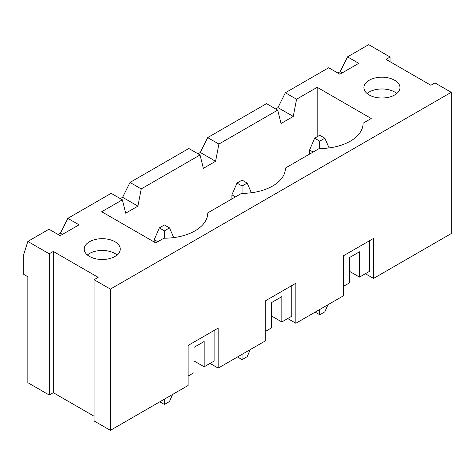 <?xml version="1.0" encoding="UTF-8"?>
<svg xmlns="http://www.w3.org/2000/svg" width="475" height="475" viewBox="0 0 475 475"><rect width="100%" height="100%" fill="white"/><g stroke="black" fill="none" stroke-linecap="round" stroke-linejoin="round"><path stroke-width="0.71" d="M296.566 99.233L317.211 87.317L371.236 118.507L363.078 123.215A43.504 25.116 180 0 1 363.078 123.399A43.504 25.116 180 0 1 319.247 148.521L285.41 168.055A43.504 25.116 180 0 1 285.41 168.245A43.504 25.116 180 0 1 241.579 193.361L207.735 212.901A43.504 25.116 180 0 1 207.735 213.085A43.504 25.116 180 0 1 163.905 238.207L155.752 242.915L101.727 211.725L122.366 199.809L125.679 213.192L137.91 206.132L141.223 188.919L200.04 154.963L203.353 168.352L215.585 161.286L218.898 144.073L207.688 137.602L266.499 103.645L277.715 110.117L281.022 123.506L293.259 116.446L296.566 99.233L285.356 92.762L328.676 67.747L339.892 74.219L358.75 63.335L347.534 56.858L368.683 44.65L390.094 57.006L390.094 61.714M218.898 144.073L277.715 110.117M207.688 137.602L200.296 152.463L198.004 153.787M215.585 161.286L200.296 152.463M94.08 416.225L53.313 392.688L49.234 395.04L27.829 382.684L27.829 276.753L23.75 274.396L23.75 254.386L27.829 241.442L48.978 229.229L60.188 235.707L79.046 224.817L67.836 218.346L111.156 193.331L122.366 199.809M67.836 218.346L60.444 233.201L58.152 234.525M141.223 188.919L130.013 182.447L122.621 197.303L120.329 198.627M285.356 92.762L277.964 107.617L275.672 108.941M347.534 56.858L340.147 71.719L337.85 73.043M265.786 331.218L271.647 327.833L271.647 302.527L281.841 296.643L281.841 321.949L271.647 316.065M373.528 278.433L373.528 238.414L343.455 255.776L343.455 295.794L295.854 323.273L295.854 283.254L265.786 300.616L265.786 340.634L218.185 368.119L218.185 328.1L188.112 345.462L188.112 385.48L110.39 430.35L94.08 420.933L94.08 279.692L110.39 289.109L451.25 92.316L451.25 233.558L373.528 278.433L365.37 273.725M390.094 57.006L386.015 59.363L430.867 85.257L434.94 82.899L451.25 92.316M27.829 241.442L49.234 253.798L53.313 251.447L98.159 277.341L94.08 279.692M89.496 256.447A18.02 10.402 180 0 1 84.218 249.09A18.02 10.402 180 0 1 102.238 238.688A18.02 10.402 180 0 1 120.258 249.09A18.02 10.402 180 0 1 109.131 258.703A18.02 10.402 180 0 1 89.496 256.447M394.678 80.251A18.02 10.402 180 0 1 399.956 87.608A18.02 10.402 180 0 1 388.835 97.221A18.02 10.402 180 0 1 369.194 94.964A18.02 10.402 180 0 1 363.915 87.608A18.02 10.402 180 0 1 375.042 77.995A18.02 10.402 180 0 1 394.678 80.251M200.04 154.963L188.83 148.491L130.013 182.447M287.702 318.565L295.854 323.273M210.027 363.411L218.185 368.119M285.41 168.435L285.41 168.055M137.91 206.132L122.621 197.303M317.211 136.747L317.211 87.317M214.106 330.452L214.106 361.053L204.167 366.795L204.167 341.489L193.978 347.373L193.978 372.679L188.112 376.063M204.167 366.795L193.978 360.911M207.735 213.275L207.735 212.901M49.234 253.798L49.234 395.04M110.39 289.109L110.39 430.35M349.321 271.219L359.51 277.109L359.51 251.803L349.321 257.688L349.321 282.993L343.455 286.377M293.259 116.446L277.964 107.617M342.184 72.895L340.147 71.719M369.449 240.766L369.449 271.368L359.51 277.109M363.078 123.589L363.078 123.215M281.841 321.949L291.781 316.213L291.781 285.612M396.797 93.492A18.02 10.402 0 0 0 367.08 93.492A18.02 10.402 0 0 1 396.797 93.492M117.093 254.98A18.02 10.402 0 0 0 87.376 254.98A18.02 10.402 0 0 1 117.093 254.98M62.486 234.383L60.444 233.201M53.313 392.688L53.313 251.447M172.567 394.452L169.51 401.517L164.415 404.457L159.826 401.808M157.789 241.733L154.221 239.679L154.221 242.03M154.221 239.679L159.321 227.905L164.415 230.85L169.51 227.905L173.708 237.601M164.415 230.85L164.415 238.207M164.415 399.16L164.415 404.457M169.51 227.905L164.415 224.966L159.321 227.905M327.916 304.766L324.853 311.832L319.758 314.771L315.168 312.122M313.132 152.047L309.563 149.987L309.563 154.108M309.563 149.987L314.664 138.219L319.758 141.164L324.853 138.219L329.056 147.915M319.758 141.164L319.758 148.521M319.758 309.474L319.758 314.771M324.853 138.219L319.758 135.28L314.664 138.219M250.242 349.612L247.184 356.672L242.09 359.617L237.5 356.968M235.463 196.893L231.895 194.833L231.895 198.954M231.895 194.833L236.989 183.065L242.09 186.004L247.184 183.065L251.382 192.761M242.09 186.004L242.09 193.361M242.09 354.314L242.09 359.617M247.184 183.065L242.09 180.12L236.989 183.065"/></g></svg>
